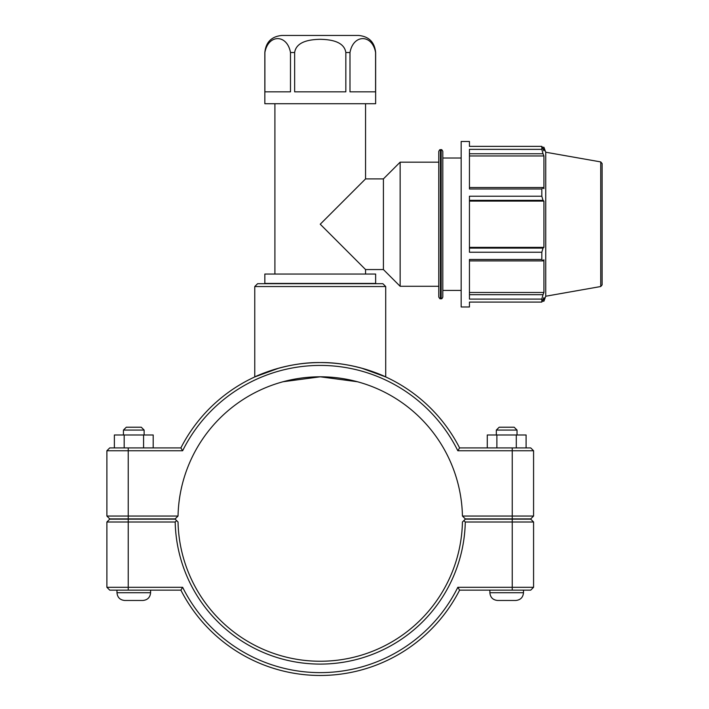 <?xml version="1.0" encoding="UTF-8"?>
<svg xmlns="http://www.w3.org/2000/svg" width="709" height="709" viewBox="0 0 709 709"><rect width="100%" height="100%" fill="white"/><g stroke="black" fill="none" stroke-linecap="round" stroke-linejoin="round"><path stroke-width="1.06" d="M290.486 91.824L264.891 91.824L264.891 52.519C268.179 33.988 287.189 33.988 290.486 52.519L290.486 91.824M345.832 91.824L294.643 91.824L294.643 52.519C296.371 41.042 310.808 39.5 320.238 39.305C329.667 39.5 344.095 41.042 345.832 52.519L345.832 91.824M375.584 91.824L349.989 91.824L349.989 52.519C353.286 33.988 372.287 33.988 375.584 52.519L375.584 91.824M349.989 52.519L345.832 52.519C344.095 41.042 329.667 39.5 320.238 39.305M375.637 52.519L375.637 103.718L264.838 103.718L264.838 52.519C265.848 42.15 271.538 36.46 281.907 35.45L358.568 35.45C368.937 36.46 374.627 42.15 375.637 52.519L375.584 52.519M274.906 274.046L274.906 103.718M383.409 269.553L383.409 178.898L365.56 178.898L320.238 224.221L365.56 269.553L383.409 269.553L400.142 286.285L438.782 286.285M264.838 283.44L375.637 283.44L375.637 274.046L264.838 274.046L264.838 283.44M600.736 161.918L602.109 163.549L602.109 284.903L600.736 286.525L600.736 161.918L545.735 152.222L545.735 296.229L543.927 301.183L543.927 297.62L541.818 302.087L469.447 302.087L469.447 306.979L461.169 306.979L461.169 141.472L469.447 141.472L469.447 146.364L541.818 146.364L541.818 149.351L469.447 149.351L469.447 188.984L541.818 188.984L543.023 187.539L469.447 187.539M541.818 188.984L541.818 196.207L469.447 196.207L469.447 252.244L541.818 252.244L543.023 248.115L469.447 248.115M469.447 260.903L543.023 260.903L541.818 259.467L469.447 259.467L469.447 299.092L541.818 299.092L543.023 294.687L469.447 294.687M543.023 260.903L543.927 259.76L543.927 292.489L543.023 294.687M469.447 201.081L543.927 201.081L543.927 247.37L543.023 248.115M469.447 200.337L543.023 200.337L543.927 201.081M545.735 152.222L543.927 147.268L543.927 150.831L541.818 146.364M469.447 153.764L543.023 153.764L543.927 155.962L543.927 188.691L543.023 187.539M543.023 153.764L541.818 149.351M543.023 200.337L541.818 196.207M541.818 252.244L541.818 259.467M541.818 299.092L541.818 302.087M469.447 247.37L543.927 247.37M469.447 292.489L543.927 292.489M469.447 155.962L543.927 155.962M440.44 149.75C440.067 149.315 439.509 149.865 438.782 151.407L438.782 297.044C439.695 298.631 440.254 299.189 440.44 298.702L440.44 149.75L441.158 149.75L441.158 298.702C441.618 299.092 442.168 298.542 442.806 297.044L442.806 151.407C442.088 149.874 441.539 149.315 441.158 149.75M383.409 178.898L400.142 162.166L400.142 286.285M400.142 162.166L438.782 162.166M442.806 158.027L461.169 158.027M109.735 447.911L106.891 450.756L182.638 450.756A153.605 153.605 0 0 1 457.837 450.756L459.592 447.911A156.45 156.45 0 0 0 180.884 447.911L109.735 447.911L106.891 450.756L106.891 516.046L109.735 518.891L175.167 518.891L178.039 516.046A142.225 142.225 0 0 1 320.238 376.798A142.225 142.225 0 0 1 462.436 516.046L465.308 518.891L530.731 518.891L533.576 516.046L462.436 516.046M278.859 368.148L254.761 376.931C254.132 377.091 284.867 362.051 320.238 362.574C355.608 362.051 386.343 377.091 385.714 376.931C386.343 377.091 355.608 362.051 320.238 362.574C284.867 362.051 254.132 377.091 254.761 376.931L254.761 286.542L385.714 286.542L382.869 283.697L257.606 283.697L254.761 286.542M385.714 286.542L385.714 376.931L361.608 368.148M523.49 590.136L523.49 592.724C523.029 597.439 520.45 600.018 515.735 600.479L497.629 600.479C492.923 600.018 490.336 597.439 489.875 592.724L523.49 592.724C523.029 597.439 520.45 600.018 515.735 600.479M496.335 430.071L499.18 427.226L514.185 427.226L517.029 430.071L496.335 430.071L496.335 434.98M496.885 447.911L496.885 434.98L487.278 434.98L487.278 447.911M516.294 447.911L516.294 434.98L496.885 434.98M526.096 447.911L526.096 434.98L516.294 434.98M150.6 590.136L150.6 592.724L116.976 592.724L116.976 590.136M123.446 430.071L144.131 430.071L141.286 427.226L126.291 427.226L123.446 430.071L123.446 434.98M144.131 434.98L144.131 430.071M153.197 447.911L153.197 434.98L143.581 434.98L143.581 447.911M124.172 447.911L124.172 434.98L143.581 434.98M114.379 447.911L114.379 434.98L124.172 434.98M124.74 600.479C120.025 600.018 117.437 597.439 116.976 592.724C117.437 597.439 120.025 600.018 124.74 600.479L142.837 600.479C147.552 600.018 150.14 597.439 150.6 592.724C150.14 597.439 147.552 600.018 142.837 600.479M512.244 519.156L530.731 519.156L533.576 522.001L512.244 522.001L512.244 587.291L457.837 587.291A153.605 153.605 0 0 1 182.638 587.291L106.891 587.291L106.891 522.001L175.194 522.001A145.07 145.07 0 0 0 320.238 664.094A145.07 145.07 0 0 0 465.281 522.001L512.244 522.001L512.244 519.156L465.308 519.156L463.872 520.574L465.281 522.001M457.837 587.291L459.592 590.136L530.731 590.136L533.576 587.291L533.576 522.001M533.576 587.291L512.244 587.291L512.244 590.136M463.872 520.574L462.436 522.001A142.225 142.225 0 0 1 320.238 661.249A142.225 142.225 0 0 1 178.039 522.001L175.167 519.156L109.735 519.156L106.891 522.001M175.194 522.001L176.594 520.574M182.638 587.291L180.884 590.136A156.45 156.45 0 0 0 459.592 590.136M180.884 590.136L109.735 590.136L106.891 587.291M178.039 516.046L106.891 516.046M283.086 381.734L320.238 376.798L357.389 381.734M457.837 450.756L533.576 450.756L533.576 516.046M182.638 450.756L180.884 447.911M459.592 447.911L530.731 447.911L533.576 450.756M290.486 52.519L294.643 52.519M128.232 590.136L128.232 519.156M512.244 518.891L512.244 447.911M128.232 518.891L128.232 447.911M365.56 274.046L365.56 269.553M365.56 178.898L365.56 103.718M542.341 147.268L543.927 147.268M440.44 298.702L441.158 298.702M600.736 286.525L545.735 296.229M542.341 301.183L543.927 301.183M442.806 290.424L461.169 290.424M489.875 590.136L489.875 592.724C490.336 597.439 492.923 600.018 497.629 600.479M517.029 430.071L517.029 434.98"/></g></svg>
